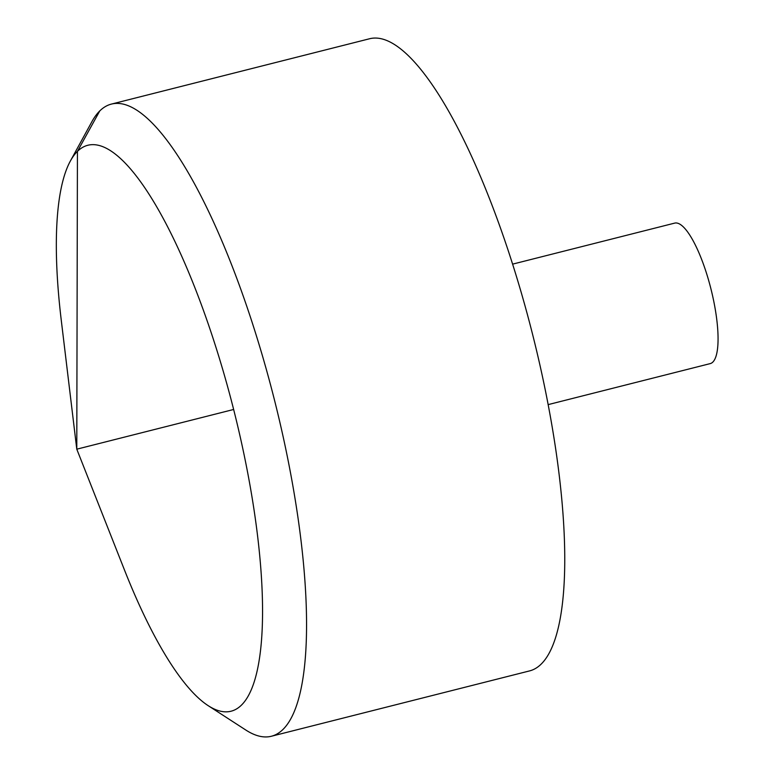 <?xml version="1.0" encoding="UTF-8"?>
<svg xmlns="http://www.w3.org/2000/svg" width="775" height="775" viewBox="0 0 775 775"><rect width="100%" height="100%" fill="white"/><g stroke="black" fill="none" stroke-linecap="round" stroke-linejoin="round"><path stroke-width="1.16" d="M70.37 161.026L91.896 121.685A326.043 85.483 75.8 0 1 111.397 104.092L369.588 38.75A326.043 85.483 75.8 0 1 532.454 333.851A326.043 85.483 75.8 0 1 529.577 670.908L271.386 736.25A326.043 85.483 75.8 0 1 245.859 730.06L208.213 705.686A291.894 76.531 -104.2 0 0 221.96 366.895A291.894 76.531 -104.2 0 0 70.37 161.026A291.894 76.531 -104.2 0 0 61.273 320.308L76.783 449.18L124.446 569.916A291.894 76.531 -104.2 0 0 208.213 705.686M111.397 104.092A326.043 85.483 75.8 0 1 274.263 399.202A326.043 85.483 75.8 0 1 271.386 736.25M512.604 264.139L674.696 223.113A72.453 18.997 75.8 0 1 710.888 288.697A72.453 18.997 75.8 0 1 710.249 363.601L548.158 404.618M233.643 409.481L76.783 449.18L77.432 151.377L99.781 110.903"/></g></svg>
